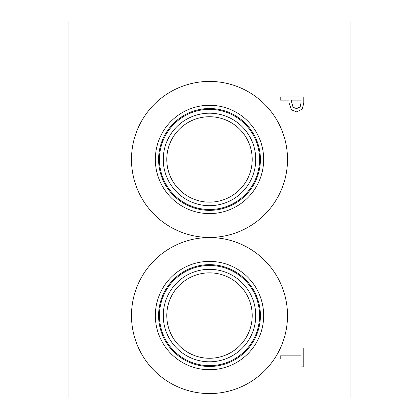 <?xml version="1.0" encoding="UTF-8"?>
<svg xmlns="http://www.w3.org/2000/svg" width="419" height="419" viewBox="0 0 419 419"><rect width="100%" height="100%" fill="white"/><g stroke="black" fill="none" stroke-linecap="round" stroke-linejoin="round"><path stroke-width="0.63" d="M300.166 106.924L301.062 102.718L301.062 100.12L291.666 100.12L291.666 102.262L293.08 107.285L296.573 108.621L300.166 106.924M302.303 109.081L296.668 111.889L291.435 109.825L288.99 102.775L288.99 100.12L280.206 100.12L280.206 96.988L303.775 96.988L303.775 102.912L302.303 109.081M68.088 20.95L68.088 398.05L350.913 398.05L350.913 20.95L68.088 20.95M131.487 315.559A78.013 78.013 0 0 1 209.5 237.547A78.013 78.013 0 0 1 287.513 315.559A78.013 78.013 0 0 1 209.5 393.572A78.013 78.013 0 0 1 131.487 315.559M131.487 159.44A78.013 78.013 0 0 1 209.5 81.427A78.013 78.013 0 0 1 287.513 159.44A78.013 78.013 0 0 1 209.5 237.453A78.013 78.013 0 0 1 131.487 159.44M280.206 358.989L280.206 355.857L300.989 355.857L300.989 347.948L303.775 347.948L303.775 366.892L300.989 366.892L300.989 358.989L280.206 358.989M155.339 159.44A54.161 54.161 0 0 1 209.5 105.279A54.161 54.161 0 0 1 263.661 159.44A54.161 54.161 0 0 1 209.5 213.601A54.161 54.161 0 0 1 155.339 159.44M158.592 159.44A50.909 50.909 0 0 1 209.5 108.531A50.909 50.909 0 0 1 260.409 159.44A50.909 50.909 0 0 1 209.5 210.348A50.909 50.909 0 0 1 158.592 159.44M259.586 159.44A50.086 50.086 0 0 0 209.5 109.354A50.086 50.086 0 0 0 159.414 159.44A50.086 50.086 0 0 0 209.5 209.526A50.086 50.086 0 0 0 259.586 159.44M209.5 272.853A42.707 42.707 0 0 1 246.487 336.913A42.707 42.707 0 0 1 172.513 336.913A42.707 42.707 0 0 1 209.5 272.853M209.5 116.733A42.707 42.707 0 0 1 246.487 180.793A42.707 42.707 0 0 1 172.513 180.793A42.707 42.707 0 0 1 209.5 116.733M209.5 269.317A46.242 46.242 0 0 0 169.454 338.678A46.242 46.242 0 0 0 249.546 338.683A46.242 46.242 0 0 0 209.5 269.317M259.586 315.559A50.086 50.086 0 0 1 209.5 365.646A50.086 50.086 0 0 1 159.414 315.559A50.086 50.086 0 0 1 209.5 265.473A50.086 50.086 0 0 1 259.586 315.559M209.5 113.198A46.242 46.242 0 0 0 169.454 182.558A46.242 46.242 0 0 0 249.546 182.564A46.242 46.242 0 0 0 209.5 113.198M155.339 315.559A54.161 54.161 0 0 1 209.5 261.398A54.161 54.161 0 0 1 263.661 315.559A54.161 54.161 0 0 1 209.5 369.72A54.161 54.161 0 0 1 155.339 315.559M158.592 315.559A50.909 50.909 0 0 1 209.5 264.651A50.909 50.909 0 0 1 260.409 315.559A50.909 50.909 0 0 1 209.5 366.468A50.909 50.909 0 0 1 158.592 315.559"/></g></svg>
